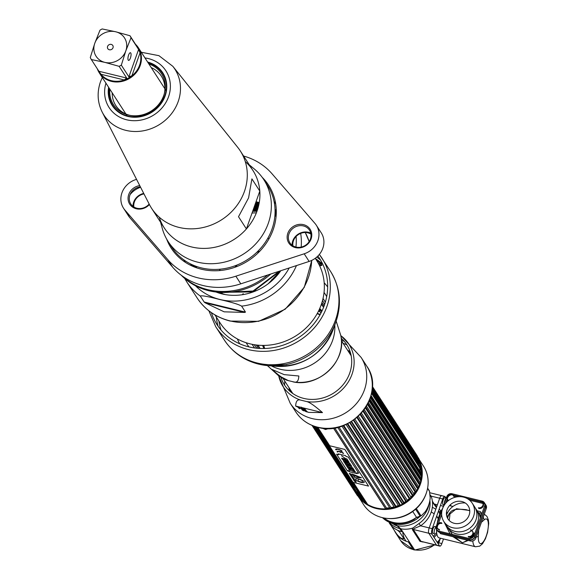 <?xml version="1.0" encoding="UTF-8"?>
<svg xmlns="http://www.w3.org/2000/svg" width="579" height="579" viewBox="0 0 579 579"><rect width="100%" height="100%" fill="white"/><g stroke="black" fill="none" stroke-linecap="round" stroke-linejoin="round"><path stroke-width="0.87" d="M363.105 501.761A35.594 32.127 -32.9 0 0 420.354 484.276A35.594 32.127 -32.9 0 0 420.745 463.584M420.072 461.774A35.594 32.127 -32.9 0 0 419.355 460.153M412.856 451.374A35.594 32.127 -32.9 0 0 412.306 450.882M409.628 448.783A35.594 32.127 -32.9 0 0 409.129 448.45L409.064 447.922M414.68 457.316A35.594 32.127 147.1 0 1 415.483 457.851M419.297 459.646L423.43 466.044A35.594 32.127 147.1 0 1 426.216 493.337A35.594 32.127 147.1 0 1 396.861 517.959A35.594 32.127 147.1 0 1 363.641 504.678L359.559 498.36M353.66 485.397A35.594 32.127 -32.9 0 0 354.095 487.265M354.818 489.602A35.594 32.127 -32.9 0 0 355.18 490.558M360.565 499.25A35.594 32.127 -32.9 0 0 362.056 500.792M361.137 499.872A35.594 32.127 147.1 0 1 360.949 499.402M359.82 495.819A35.594 32.127 147.1 0 1 359.479 494.263M386.584 518.35A34.682 31.302 -32.9 0 0 425.985 494.075A34.682 31.302 -32.9 0 0 426.47 492.577M417.531 461.014A34.682 31.302 -32.9 0 0 416.547 460.24M361.557 497.477A34.682 31.302 -32.9 0 0 361.904 498.62M369.749 506.162A31.584 28.509 147.1 0 1 368.917 505.178M380.294 508.666A25.961 23.435 -32.9 0 0 381.532 509.368M421.997 471.61A31.584 28.509 147.1 0 1 422.272 472.218M420.354 484.276A25.961 23.435 -32.9 0 0 420.231 482.893M420.224 484.645A25.143 22.697 -32.9 0 0 420.065 483.385A35.927 32.431 147.1 0 1 419.999 483.566A35.927 32.431 147.1 0 1 419.833 484.008L367.889 403.628M416.504 517.322A26.967 24.34 147.1 0 1 416.026 517.669A26.967 24.34 147.1 0 1 393.054 522.388A26.967 24.34 147.1 0 1 383.906 517.959M430.24 496.398A2.026 0.861 158.9 0 0 431.094 496.123A26.149 23.609 147.1 0 1 420.578 525.812L419.03 523.525L412.892 528.019L412.291 529.488L419.949 541.343L423.133 542.053M434.93 544.933L414.738 550.05L400.82 528.808L394.053 523.076A27.387 24.723 -32.9 0 0 414.311 519.334L416.019 517.662L419.341 516.946L421.382 515.556M417.481 487.402L417.973 488.162M418.081 488.336L418.385 488.799M436.414 507.53L432.484 502.203M439.157 512.401L438.498 510.96M434.069 537.413A26.033 23.5 -32.9 0 0 436.877 534.2M440.829 511.641A26.033 23.5 -32.9 0 0 440.59 510.996L439.171 512.473L439.743 514.159M445.96 498.02L445.092 496.673A4.227 1.382 103.7 0 0 444.737 496.391A4.227 1.382 103.7 0 0 442.747 498.968L432.238 528.656A4.227 1.382 103.7 0 0 431.869 534.004L428.829 533.266L436.486 545.114A4.227 1.382 103.7 0 0 436.841 545.396A4.227 1.382 -76.3 0 1 436.486 545.114L428.829 533.266A4.227 1.382 -76.3 0 1 429.191 527.91A4.227 1.382 103.7 0 0 428.829 533.266L413.29 529.474L414.151 528.555L420.578 525.812L429.191 527.91L439.707 498.229L431.094 496.123L430.168 494.879M431.869 534.004L439.526 545.859A4.227 1.382 103.7 0 0 439.881 546.142L420.955 541.322L413.29 529.474M440.46 538.217L438.831 542.82A4.227 1.382 -76.3 0 1 438.325 543.999A4.227 1.382 103.7 0 0 438.831 542.82L437.326 542.451M446.308 502.529L446.04 502.102L446.308 502.529M445.265 500.907L444.925 500.379L445.265 500.907M443.811 498.664L443.253 497.795L443.811 498.664M432.375 501.211L434.17 503.991L436.761 506.545M439.157 509.107L441.075 511.119M442.045 495.928A4.227 1.382 103.7 0 0 441.697 495.653A4.227 1.382 103.7 0 0 439.707 498.229A4.227 1.382 -76.3 0 1 441.697 495.653L429.879 492.765M427.606 488.155L429.155 490.551A2.026 1.831 147.1 0 1 429.495 491.339L430.204 497.774A29.08 26.25 147.1 0 1 425.276 511.691L421.867 515.245L420.89 515.628A2.026 1.831 147.1 0 1 420.093 516.142L416.576 517.431L412.74 511.503M431.232 512.01A19.44 17.551 147.1 0 1 434.156 513.899M436.602 516.338A19.44 17.551 147.1 0 1 438.223 518.791M416.475 535.966L416.837 534.953M419.978 526.079L420.245 525.319M382.987 517.771A27.387 24.723 -32.9 0 0 392.96 522.837L393.525 523.713A25.36 8.294 103.7 0 0 395.638 525.399A25.36 8.294 103.7 0 0 395.689 525.406A47.333 15.488 -76.3 0 1 395.783 525.428A47.333 15.488 -76.3 0 1 399.727 528.569L401.739 531.688A24.007 21.669 147.1 0 1 389.276 522.989L389.247 522.946M388.219 521.136A24.007 21.669 147.1 0 1 387.916 520.514M386.251 509.44A24.007 21.669 147.1 0 1 386.316 508.955M394.545 530.798A24.007 21.669 -32.9 0 0 395.87 533.194A24.007 21.669 -32.9 0 0 408.333 541.886L413.268 549.529A4.227 1.382 103.7 0 0 413.623 549.804A4.227 1.382 103.7 0 0 414.253 549.587M410.663 498.953A24.007 21.669 -32.9 0 0 409.975 499.178M409.136 499.489A24.007 21.669 -32.9 0 0 407.312 500.27M399.387 506.024A24.007 21.669 -32.9 0 0 398.895 506.553M392.685 522.294A24.007 21.669 -32.9 0 0 392.692 522.765M395.891 522.917L395.595 523.336M394.625 523.184L394.393 522.678M481.576 513.45L480.382 511.597L477.176 510.823M484.312 502.63L485.086 503.831A4.227 3.814 147.1 0 1 485.419 507.074L474.903 536.755A4.227 3.814 147.1 0 1 469.67 539.635L439.562 532.282A4.227 3.814 147.1 0 1 437.369 530.755L436.595 529.553A4.227 3.814 -32.9 0 0 438.788 531.088L468.896 538.434A4.227 3.814 -32.9 0 0 474.129 535.553L484.645 505.872A4.227 3.814 -32.9 0 0 484.312 502.63A4.227 3.814 -32.9 0 0 482.119 501.103L452.011 493.749A4.227 3.814 -32.9 0 0 446.778 496.63L436.262 526.311A4.227 3.814 -32.9 0 0 436.595 529.553M482.329 502.159L482.893 502.297A4.227 3.814 147.1 0 1 484.637 503.274M447.364 498.367L447.553 497.831A4.227 3.814 147.1 0 1 452.785 494.951L459.82 496.666M466.906 498.396L481.243 501.899M437.21 527.035L437.97 524.892M438.527 523.307L441.661 514.463M445.598 503.332L447.169 498.91M437.044 530.111A4.227 3.814 147.1 0 1 437.015 527.585M442.566 508.637A16.907 15.257 147.1 0 1 456.505 496.948A16.907 15.257 147.1 0 1 472.283 503.252A16.907 15.257 147.1 0 1 473.608 516.215A16.907 15.257 147.1 0 1 459.661 527.91A16.907 15.257 147.1 0 1 443.89 521.607A16.907 15.257 147.1 0 1 442.566 508.637M447.053 509.737A12.021 10.849 -32.9 0 0 454.233 523.307A12.021 10.849 -32.9 0 0 469.12 515.122A12.021 10.849 -32.9 0 0 461.941 501.552A12.021 10.849 -32.9 0 0 447.053 509.737M472.283 503.252L474.65 506.914A16.907 15.257 147.1 0 1 475.974 519.884A16.907 15.257 147.1 0 1 462.035 531.573A16.907 15.257 147.1 0 1 446.257 525.269L443.89 521.607M451.128 506.017L450.324 504.779M447.9 501.023L446.945 499.539M439.881 546.142A4.227 1.382 103.7 0 0 441.871 543.558L443.5 538.955M449.253 513.37L447.545 518.198M479.028 525.623L479.166 524.762L478.949 525.341M478.659 530.06L478.37 536.168A12.68 4.147 103.7 0 0 482.56 542.632A12.68 4.147 103.7 0 0 488.307 526.412A12.68 4.147 103.7 0 0 484.124 519.92L481.41 522.28M479.492 524.313L479.882 522.692M452.981 536.719L462.404 542.791L468.259 540.446M471.161 538.354L474.57 534.323M443.919 521.65L450.006 533.824M472.819 540.938A16.907 5.529 103.7 0 0 475.453 546.757L439.229 537.92A16.907 5.529 -76.3 0 1 436.544 529.474M437.087 523.988A16.907 5.529 -76.3 0 1 439.295 515.382A16.907 5.529 -76.3 0 1 442.588 508.471M449.941 512.618A16.907 5.529 -76.3 0 1 449.138 520.405M469.757 510.765L466.088 509.665C451.374 508.246 451.186 510.721 447.473 516.533L447.473 516.533A4.227 1.18 -160.5 0 0 447.364 516.07L447.053 517.098M448.037 511.829L446.402 513.363M480.729 516.917L480.512 515.187L478.659 513.11M469.735 510.497L456.469 508.724L447.364 516.07M448.291 527.737L449.058 529.365M447.162 526.514A16.907 15.257 -32.9 0 0 447.922 527.845L452.38 534.403M454.928 537.196L462.404 542.791L467.6 540.287M465.277 502.985A16.907 15.257 -32.9 0 0 446.525 515.107M447.922 527.845A16.907 15.257 -32.9 0 0 456.701 533.976A16.907 15.257 -32.9 0 0 471.509 530.719M476.683 512.162L477.834 512.661M471.805 530.487A16.907 15.257 -32.9 0 0 476.322 509.498L479.296 514.101L480.367 517.952M479.332 524.248L479.166 524.74M476.322 509.498A16.907 15.257 -32.9 0 0 475.417 508.253M475.294 532.267L469.801 538.55M485.202 504.012L485.976 505.206A4.227 3.814 147.1 0 1 486.309 508.449L475.8 538.137A4.227 3.814 147.1 0 1 470.561 541.01L440.46 533.664L439.685 532.47L469.793 539.816A4.227 3.814 -32.9 0 0 475.026 536.936L485.535 507.255A4.227 3.814 -32.9 0 0 485.202 504.012A4.227 3.814 -32.9 0 0 485.144 503.925M484.674 503.375A4.227 3.814 -32.9 0 0 483.009 502.478L482.481 502.355M483.226 503.542L483.783 503.679A4.227 3.814 147.1 0 1 484.847 504.114M482.068 502.254L467.419 498.678M459.205 496.673L452.901 495.132L453.675 496.333L456.332 496.977M469.627 500.227L483.002 503.491M481.142 501.87A3.633 3.279 147.1 0 1 482.705 507.059A3.633 3.279 147.1 0 1 478.811 508.449L478.377 507.776A3.633 3.279 -32.9 0 0 482.596 502.514A3.633 3.279 -32.9 0 0 480.708 501.197L481.142 501.87M470.988 530.545A3.633 3.279 147.1 0 1 472.551 535.734A3.633 3.279 147.1 0 1 468.657 537.124L468.223 536.451A3.633 3.279 -32.9 0 0 472.442 531.189A3.633 3.279 -32.9 0 0 470.553 529.872L470.988 530.545M441.473 522.772A3.633 3.279 -32.9 0 0 437.254 528.034A3.633 3.279 -32.9 0 0 439.143 529.351L439.577 530.024A3.633 3.279 147.1 0 1 438.014 524.835A3.633 3.279 147.1 0 1 441.907 523.445L441.473 522.772M448.363 500.64A3.633 3.279 147.1 0 1 452.061 494.77L451.627 494.097A3.633 3.279 -32.9 0 0 448.624 500.437M436.096 526.926L436.103 526.933A3.633 1.187 103.7 0 0 434.46 530.096A3.633 1.187 103.7 0 0 434.445 533.679L432.737 533.259A3.633 1.187 -76.3 0 1 432.889 529.163A3.633 1.187 -76.3 0 1 434.764 526.441L436.132 526.774M446.192 498.295A3.633 1.187 103.7 0 0 444.325 503.556M443.876 504.823L442.892 504.584A3.633 1.187 -76.3 0 1 443.044 500.488A3.633 1.187 -76.3 0 1 444.918 497.766L446.257 498.092M298.113 407.153A37.961 34.27 147.1 0 1 297.852 406.588M316.59 426.969L366.449 504.121A35.927 32.431 147.1 0 1 365.429 503.462L315.852 426.752M366.449 504.121L367.665 504.483L353.407 482.416M314.296 426.245L363.076 501.74L364.321 502.196A35.247 31.816 -32.9 0 0 364.886 502.637M363.076 501.74A35.927 32.431 147.1 0 1 362.157 500.958L313.753 426.057M362.519 500.799L362.722 500.849A35.247 31.816 -32.9 0 1 362.164 500.321M312.732 425.666L360.087 498.946L361.339 499.496M360.087 498.946A35.927 32.431 147.1 0 1 359.291 498.049L359.74 497.889L359.291 498.049L359.74 497.889L313.174 425.84M358.944 496.666A35.247 31.816 -32.9 0 0 359.957 497.947L359.74 497.889M312.03 425.377L357.518 495.776L358.553 496.369M357.518 495.776A35.927 32.431 147.1 0 1 356.903 494.857A35.927 32.431 147.1 0 1 356.852 494.784L311.994 425.362L356.903 494.857M357.388 494.632L356.852 494.784M313.246 425.869L356.657 493.04A35.247 31.816 -32.9 0 0 356.961 493.598M312.24 425.471L355.419 492.288L356.432 492.968M355.419 492.288A35.927 32.431 147.1 0 1 354.985 491.397M355.586 490.782A35.247 31.816 -32.9 0 0 355.752 491.173L354.898 491.209M353.82 488.531L354.797 489.291M353.964 485.73A35.247 31.816 -32.9 0 0 354.384 487.395L353.451 487.388M315.266 426.571L352.741 484.565L353.914 485.513M352.741 484.565L315.215 426.557M366.493 406.169L418.675 486.859A35.247 31.816 -32.9 0 0 419.478 484.963L419.522 484.862A33.995 30.687 147.1 0 1 419.471 485.036A33.995 30.687 147.1 0 1 382.589 508.869L381.575 508.789A35.247 31.816 147.1 0 1 367.665 504.483M366.818 503.173A33.995 30.687 147.1 0 1 364.792 501.552M363.236 500.075A33.995 30.687 147.1 0 1 357.221 490.768M419.522 484.862L419.833 484.008M418.631 486.845A35.927 32.431 147.1 0 1 418.06 487.996L365.848 407.211M364.155 409.7L416.641 490.666A35.247 31.816 -32.9 0 0 417.683 488.857L418.06 487.996M416.504 490.695A35.927 32.431 147.1 0 1 415.794 491.781L415.425 492.476L362.946 411.271M361.419 413.08L414.151 494.234A35.247 31.816 -32.9 0 0 415.404 492.548L415.425 492.476M413.913 494.307A35.927 32.431 147.1 0 1 413.073 495.313L412.697 495.921L360.087 414.506M358.307 416.243L411.242 497.52A35.247 31.816 -32.9 0 0 412.689 495.979L412.697 495.921M410.902 497.622A35.927 32.431 147.1 0 1 409.946 498.526L409.57 499.047L356.874 417.51M354.869 419.116L407.515 500.582L407.956 500.473A35.247 31.816 -32.9 0 0 409.577 499.098L409.57 499.047M407.515 500.582A35.927 32.431 147.1 0 1 406.458 501.378L406.096 501.812L353.364 420.216M351.142 421.664L403.802 503.144L404.345 503.028A35.247 31.816 -32.9 0 0 406.118 501.848L406.096 501.812M347.197 423.835L399.828 505.272L400.473 505.17A35.247 31.816 -32.9 0 0 402.362 504.193L402.658 503.817A35.927 32.431 147.1 0 0 403.802 503.144L404.323 502.992L351.583 421.389L404.323 502.992M399.828 505.272A35.927 32.431 147.1 0 1 398.62 505.807L346.01 424.4M343.094 425.601L395.652 506.922L396.391 506.842A35.247 31.816 -32.9 0 0 398.374 506.097L398.62 505.807M395.652 506.922A35.927 32.431 147.1 0 1 394.393 507.32L341.871 426.043M338.903 426.947L391.339 508.08L392.171 508.036A35.247 31.816 -32.9 0 0 394.219 507.522L394.393 507.32M391.339 508.08A35.927 32.431 147.1 0 1 390.058 508.326L337.666 427.259M334.698 427.859L386.96 508.724L387.879 508.717A35.247 31.816 -32.9 0 0 389.949 508.456L390.058 508.326M386.96 508.724A35.927 32.431 147.1 0 1 385.672 508.811L333.475 428.04M381.575 508.789A35.247 31.816 147.1 0 0 385.65 508.876L385.672 508.811M301.21 407.051L301.268 408.224A35.927 32.431 -32.9 0 0 301.789 409.302L302.361 410.185M306.219 411.712L303.852 408.05M420.05 483.407A35.927 32.431 -32.9 0 0 420.26 482.806L420.26 482.763A35.247 31.816 -32.9 0 0 420.774 480.932L421.092 479.882A35.927 32.431 -32.9 0 0 421.367 478.659L421.288 478.659M368.41 402.579L420.26 482.806M402.658 503.817L350.006 422.344M408.571 447.154A35.927 32.431 -32.9 0 0 407.797 446.662M409.961 449.304A35.247 31.816 -32.9 0 0 409.129 448.711L409.129 448.45M411.589 449.413A35.927 32.431 -32.9 0 0 411.068 448.986L410.699 449.601M413.515 452.402A35.247 31.816 -32.9 0 0 412.291 451.222L412.277 450.484M417.437 457.135L417.293 455.941A35.927 32.431 -32.9 0 0 417.249 455.861A35.927 32.431 -32.9 0 0 416.627 454.949L416.272 455.398M419.305 460.681L419.254 459.509A35.927 32.431 -32.9 0 0 418.733 458.438L418.393 458.8M420.745 465.075A35.247 31.816 -32.9 0 0 420.629 464.669L420.701 463.338A35.927 32.431 -32.9 0 0 420.332 462.194L419.985 462.686A35.247 31.816 -32.9 0 0 419.739 462.028M420.332 462.194L420.028 462.476L420.332 462.194L372.268 387.829L420.296 462.114M421.599 469.634A35.247 31.816 -32.9 0 0 421.476 468.621L421.621 467.347A35.927 32.431 -32.9 0 0 421.411 466.153L421.099 466.551A35.247 31.816 -32.9 0 0 421.099 466.544M372.094 389.848L421.15 466.363M371.689 392.504L421.946 470.264A35.927 32.431 -32.9 0 1 421.997 471.487L371.515 393.38M421.765 474.035A35.247 31.816 -32.9 0 0 421.78 472.696L421.997 471.487M370.98 395.616L421.932 474.454A35.927 32.431 -32.9 0 1 421.823 475.692L370.705 396.593M421.288 478.544A35.247 31.816 -32.9 0 0 421.548 476.821L421.823 475.692M411.973 453.125A33.995 30.687 147.1 0 1 413.138 454.218M415.266 456.599A33.995 30.687 147.1 0 1 418.233 461.188M419.529 464.112A33.995 30.687 147.1 0 1 420.752 468.324M421.056 470.032A33.995 30.687 147.1 0 1 421.353 473.405M421.36 474.975A33.995 30.687 147.1 0 1 421.295 476.43M420.911 479.6A33.995 30.687 147.1 0 1 420.68 480.787M372.196 388.827L411.068 448.986M417.293 455.941L372.333 386.367L417.249 455.861M372.333 386.403L416.627 454.949M372.326 386.634L418.733 458.438M420.701 463.338L372.239 388.343M421.621 467.347L372 390.564M421.092 479.882L369.503 400.053M369.901 399.025L421.367 478.659M333.417 428.055L385.607 508.811M329.719 445.758L317.77 427.28M322.098 428.091L325.528 429.509L329.082 428.424M303.418 410.663L302.158 408.709A35.247 31.816 -32.9 0 0 303.114 410.381L303.251 410.591M302.006 407.602L304.185 410.974M355.52 491.079L313.413 425.934M303.591 410.735L301.485 407.478M303.657 408.007L306.009 411.647M315.75 426.723L353.675 485.405M372.225 388.502L420.028 462.476M370.379 397.643L421.548 476.821M369.12 401.001L420.774 480.932M418.646 486.816L366.507 406.14M367.455 404.468L419.478 484.963M416.583 490.572L364.242 409.577M365.385 407.934L417.683 488.857M400.473 505.17L347.74 423.567M349.615 422.569L402.311 504.114M343.702 425.377L396.34 506.82M361.549 496.536A32.981 29.775 -32.9 0 0 365.038 500.422M386.497 508.007A32.981 29.775 -32.9 0 0 389.681 507.747M390.991 507.544A32.981 29.775 -32.9 0 0 394.111 506.871M396.007 506.314A32.981 29.775 -32.9 0 0 398.388 505.445M399.604 504.924A32.981 29.775 -32.9 0 0 400.154 504.671M402.05 503.716A32.981 29.775 -32.9 0 0 402.448 503.491M404.041 502.558A32.981 29.775 -32.9 0 0 405.814 501.371M407.298 500.256A32.981 29.775 -32.9 0 0 409.266 498.577M410.656 497.245A32.981 29.775 -32.9 0 0 412.357 495.392M413.609 493.836A32.981 29.775 -32.9 0 0 415.02 491.846M417.162 488.061A32.981 29.775 -32.9 0 0 417.56 487.221M307.391 412.074A32.981 29.775 147.1 0 1 304.503 408.361A32.981 29.775 147.1 0 1 304.395 408.188M418.827 483.957A32.981 29.775 -32.9 0 0 419.145 482.944M419.92 479.615A32.981 29.775 -32.9 0 0 420.115 478.37M420.376 475.004A32.981 29.775 -32.9 0 0 420.368 473.441M420.253 471.704A32.981 29.775 -32.9 0 0 419.609 467.789M418.979 465.574A32.981 29.775 -32.9 0 0 416.011 459.371L371.921 391.143M353.009 482.321L329.313 445.664L344.838 449.449L368.526 486.107L353.009 482.321M349.803 471.856L357.214 473.658L356.642 472.782L358.748 473.296L348.24 457.034L346.133 456.52L345.576 455.651L338.165 453.849L338.729 454.718L336.565 454.189L347.074 470.445L349.238 470.973L349.803 471.856L357.185 473.622M342.175 451.265A3.496 0.977 -160.5 0 0 338.15 449.217A3.496 0.977 -160.5 0 0 335.755 449.702L336.413 449.861A2.786 0.774 19.5 0 1 338.317 449.478A2.786 0.774 19.5 0 1 341.523 451.106L342.175 451.265M340.061 451.75A2.786 0.774 19.5 0 1 342.934 453.292L343.586 453.451A3.496 0.977 -160.5 0 0 339.562 451.403A3.496 0.977 -160.5 0 0 337.173 451.888L337.825 452.047A2.786 0.774 19.5 0 1 339.41 451.591L340.539 452.489L340.061 451.75M352.112 473.998L361.484 477.769L354.927 477.675L352.119 473.962L354.941 477.646L361.484 477.755M349.275 473.311L350.983 473.998L349.275 473.311M350.57 474.389L351.41 474.606L351.163 474.23L349.629 473.854L350.729 474.396M349.919 474.295L350.295 474.881L351.677 475.019L349.919 474.295M350.469 475.149L352.046 475.627M352.473 476.249L350.881 475.793L352.473 476.249M351.077 476.09L352.379 476.408M353.226 477.661L351.873 477.328L353.595 477.986L353.132 477.465M353.306 479.55L355.028 480.201L353.306 479.55M353.545 479.911L355.137 480.367L353.545 479.911M354.109 480.78L355.947 481.634L354.109 480.78M351.916 476.806L352.85 477.328L351.916 476.806M352.112 477.689L353.812 478.377L352.112 477.689M354.261 479.014L352.568 478.348L354.261 479.014M353.154 479.057L354.413 479.448M354.225 479.484L353.537 479.354M355.209 480.925L353.82 480.252L355.441 480.838M356.23 482.083L354.97 481.533M354.992 481.569L356.042 481.989M355.875 482.01L354.941 481.482L356.23 482.068M349.202 471.393L347.342 470.843L349.202 471.393M360.999 482.379A4.574 1.274 -160.5 0 0 364.242 482.249A4.574 1.274 -160.5 0 0 358.864 479.072A4.574 1.274 -160.5 0 0 355.622 479.195A4.574 1.274 -160.5 0 0 360.999 482.379M336.602 454.197L347.082 470.416L349.246 470.944L349.817 471.82M338.201 453.856L338.729 454.718M356.642 472.782L358.719 473.253M341.516 455.731L345.135 458.307L341.516 455.731M341.596 458.177L342.08 458.923L348.29 461L346.937 458.915L345.424 458.546L345.858 459.219L341.596 458.177M348.601 461.485L342.298 459.263L343.586 460.262L343.839 461.651L349.094 462.245L348.601 461.485M343.969 461.854L344.433 462.563L347.559 463.301L344.939 463.345L345.388 464.047L351.163 465.458L350.708 464.742L347.566 464.003L350.201 463.96L349.745 463.258L343.969 461.854M351.352 465.74L345.569 464.329L346.712 466.095L348.066 466.428L347.4 465.4L351.829 466.486L351.352 465.74M346.864 466.327L348.088 468.223L349.441 468.556L348.696 467.405L349.6 467.622L350.208 468.563L351.554 468.889L350.946 467.955L351.771 468.15L352.488 469.265L353.841 469.591L352.64 467.738L346.864 466.327M353.935 469.735L348.703 469.171L349.188 469.916L355.506 472.174L354.978 471.357L352.77 470.488L354.471 470.575L353.935 469.735M349.311 473.318L350.121 473.665M349.528 473.658L350.983 473.977M350.57 474.15L351.381 474.563M349.665 473.861L350.034 474.237M349.868 473.977L350.577 474.36M349.955 474.31L350.592 474.823M350.266 474.794L351.656 474.983M350.917 475.808L352.452 476.213M351.301 476.394L352.85 476.828M351.569 476.488L352.618 476.474M351.909 477.335L353.566 477.943M353.342 479.557L354.999 480.165M353.581 479.919L355.108 480.324M354.145 480.787L355.455 481.171M354.377 481.156L355.926 481.59M354.652 481.25L355.694 481.243M352.148 477.697L352.929 478.015M352.365 478.037L353.783 478.406M352.756 478.464L354.022 478.645M352.575 478.341L354.283 479.05M353.516 479.282L354.239 479.455M353.805 480.281L355.216 480.896M355.94 482.061L355.007 481.54L355.911 482.017M354.949 481.453L355.89 481.981M347.349 470.828L349.231 471.487M355.629 479.18A4.574 1.274 -160.5 0 0 361.014 482.343A4.574 1.274 -160.5 0 0 364.249 482.235M354.833 476.039L353.624 475.677L354.833 476.039M353.624 475.779L354.833 476.141L353.624 475.779M355.499 476.054L359.711 477.364L355.484 476.09M351.446 474.889L350.613 474.585L351.453 474.867M350.657 474.599L351.323 474.838M351.779 475.345L350.599 475.026L351.786 475.316M354.703 480.404L354.203 480.266L354.703 480.404M354.153 480.512L355.267 480.736L354.153 480.512M348.717 471.111L347.711 470.85L348.724 471.096M348.182 471.031L347.747 470.908L348.189 471.016M348.819 471.263L348.276 471.147L348.819 471.263M349.021 471.226L347.682 470.749M347.53 470.749L349.137 471.32M358.191 481.2L361.448 482.133L358.184 481.236L358.285 479.007M361.535 480.034L358.271 479.007L361.853 480.353A5.884 1.643 19.5 0 1 361.976 480.577L362.302 480.686A4.314 1.209 19.5 0 1 362.418 481.178A4.314 1.209 19.5 0 1 362.186 481.417A4.314 1.209 -160.5 0 0 362.425 481.142A4.314 1.209 -160.5 0 0 362.316 480.657L361.984 480.548A5.884 1.643 -160.5 0 0 361.861 480.317L361.52 480.063M362.251 482.169A4.314 1.209 -160.5 0 0 362.396 481.989A4.314 1.209 -160.5 0 0 362.208 481.402A4.314 1.209 19.5 0 1 362.382 482.017A4.314 1.209 19.5 0 1 362.237 482.198L361.911 482.09A5.884 1.643 19.5 0 1 361.774 482.235L361.781 482.206A5.884 1.643 -160.5 0 0 361.926 482.061L362.237 482.198M358.184 481.236L358.271 479.007M345.185 461.166L344.881 460.696L347.103 461.434L345.185 461.166M348.24 460.92L346.792 460.573L346.358 459.9L342.102 458.858L341.668 458.192M345.808 459.14L345.497 458.561M349.043 462.172L343.861 461.586L343.427 460.913M344.02 460.935L342.377 459.292M346.77 461.325L344.961 460.725M347.306 463.251L344.454 462.505L344.042 461.868M350.157 463.902L347.841 463.996M351.113 465.378L345.41 463.982L344.997 463.345M351.779 466.406L347.472 465.422M348.015 466.348L346.734 466.037L345.641 464.344M349.39 468.476L348.109 468.165L346.937 466.341M353.791 469.511L351.019 467.97M351.504 468.809L348.768 467.419M354.428 470.51L352.973 470.495M355.448 472.08L349.209 469.859L348.775 469.193M416.446 492.107L416.2 491.73M397.44 530.147L399.546 531.935L403.968 538.774L401.508 538.434A23.811 21.495 147.1 0 1 395.754 532.658L390.912 525.175M392.62 522.75A23.811 21.495 147.1 0 1 392.598 522.272M398.251 506.82A23.811 21.495 147.1 0 1 398.685 506.314M399.763 505.17A23.811 21.495 147.1 0 1 400.198 504.743M408.224 499.503A23.811 21.495 147.1 0 1 409.534 498.997M410.525 498.664A23.811 21.495 147.1 0 1 411.162 498.476M386.504 508.948A23.811 21.495 -32.9 0 0 386.439 509.433M388.191 520.644A23.811 21.495 -32.9 0 0 388.509 521.295M319.999 314.846L317.154 313.666M318.928 310.257L320.925 313.138M321.678 311.647A34.754 31.375 -32.9 0 0 319.239 309.591M263.807 345.417A34.754 31.375 -32.9 0 0 264.683 348.486M319.427 309.172A34.754 31.375 147.1 0 1 321.815 311.364M322.004 310.966A34.754 31.375 -32.9 0 0 319.724 308.506M264.364 348.493A34.754 31.375 147.1 0 1 263.344 345.417M262.613 345.417A34.754 31.375 -32.9 0 0 263.923 348.507M295.659 406.053L308.564 412.386L322.489 412.603L295.659 406.053C295.869 401.167 297.497 399.177 300.552 400.075L306.588 401.544C309.403 402.079 314.701 405.763 322.489 412.603M341.444 340.495L344.092 341.14M280.945 377.269A37.085 33.473 -32.9 0 0 303.772 398.41A37.085 33.473 -32.9 0 0 346.162 380.483A37.085 33.473 -32.9 0 0 341.241 338.31M350.903 354.442L349.919 353.834M291.36 391.288L291.526 392.584M350.78 353.921L349.427 353.074M290.861 390.521L291.107 392.251M297.389 406.472L299.039 408.398M350.642 353.4L348.934 352.307M290.368 389.761L290.687 391.911M297.555 406.516L299.669 408.767M289.312 390.702L289.015 387.669M347.574 350.201L350.121 351.663M289.753 391.107L289.514 388.429M348.066 350.968L350.302 352.235M321.779 304.865L321.222 304.728M318.421 311.292L319.76 311.336M321.092 311.118L321.454 311.003M287.901 380.504C285.085 379.969 279.787 376.285 272 369.445L284.166 374.627L298.829 375.995C298.619 380.881 296.991 382.871 293.937 381.974L287.901 380.504A39.155 35.348 147.1 0 1 278.238 375.431L267.382 365.602M317.292 313.427A37.085 33.473 147.1 0 1 320.223 314.44M254.181 344.686A40.696 36.738 -32.9 0 0 256.975 348.232M324.609 304.525A40.696 36.738 -32.9 0 0 322.525 300.515M260.166 348.457L257.583 345.135M321.721 304.091L323.545 307.427M321.519 303.852L321.96 304.474M258.039 345.793L257.669 345.142M256.403 345.004L258.386 348.355M324.139 305.871L321.917 302.622M256.309 344.99L258.429 348.355M324.117 305.929L321.946 302.542M256.236 344.983L258.509 348.363M324.081 306.023L321.96 302.499M256.2 344.983L258.632 348.37M219.434 270.588A57.48 51.886 147.1 0 1 220.223 269.192M267.643 238.541A57.48 51.886 147.1 0 1 269.242 238.403M315.237 258.306L316.735 260.63A57.48 51.886 147.1 0 1 321.229 304.706A57.48 51.886 147.1 0 1 273.824 344.462A57.48 51.886 147.1 0 1 220.186 323.024L214.961 314.925M207.883 302.94A57.48 51.886 -32.9 0 0 208.476 303.599M237.781 310.235L234.625 309.975M221.207 306.704L218.384 305.502M218.739 305.589L221.779 306.841M233.858 309.794L237.238 310.105M258.299 204.821L255.057 204.51M255.021 204.611L258.784 204.98L255.187 204.141M216.575 305.061L218.609 306.067M238.432 310.909L240.806 310.974M241.248 311.082L238.953 311.032M218.29 305.994L216.336 305.003M258.654 205.567L254.803 205.227M258.531 206.073L254.76 205.342L258.632 205.661M214.997 304.677L216.611 305.582M241.848 311.741L243.788 311.705M216.372 305.524L214.809 304.634M244.172 311.799L242.268 311.842M254.507 206.059L258.466 206.348M258.487 206.254L254.543 205.958M213.76 304.373L215.113 305.213M214.939 305.169L213.608 304.337M258.306 206.949L254.615 206.703M254.246 206.797L254.688 206.812M255.643 206.848L258.285 207.043M192.742 264.987L192.742 265.638M212.746 304.127L213.926 304.923M213.781 304.894L212.623 304.098M192.807 265.841L192.807 265.204M275.792 212.254L275.191 211.979M258.118 207.644L255.115 207.47M253.978 207.55L255.173 207.572M256.135 207.615L258.089 207.745M275.365 212.131L275.951 212.399M193.241 265.182L193.234 265.631M193.234 265.754L193.234 266.405M211.907 303.924L212.956 304.692M212.833 304.655L211.798 303.895M193.299 266.601L193.299 265.971M193.299 265.855L193.314 265.211M276.292 213.021L275.684 212.746M275.575 212.696L275.068 212.479M257.916 208.353L255.607 208.23M254.579 208.208L253.747 208.201M253.711 208.31L255.665 208.339M256.635 208.375L257.887 208.454M275.018 212.529L275.749 212.848M275.857 212.898L276.284 213.094M212.037 304.467L211.103 303.729M193.799 266.615L193.806 265.833M193.741 265.587L193.726 266.398M211.19 303.751L212.138 304.489M253.436 209.084L257.669 209.171M275.51 213.296L276.241 213.615M276.067 213.463L275.315 213.137M257.698 209.07L253.479 208.976M194.262 265.609L194.24 266.202M194.24 266.347L194.226 266.926M210.582 303.599L211.451 304.322M211.364 304.301L210.51 303.577M194.291 266.955L194.298 266.593M194.305 266.456L194.334 265.638M276.248 214.085L275.807 213.897M275.669 213.839L275.032 213.579M257.467 209.793L253.197 209.75M253.161 209.859L257.438 209.895M275.032 213.658L275.872 214.006M194.783 265.812L194.732 266.97M210.068 303.476L210.865 304.178M210.785 304.163L210.003 303.454M194.797 267.216L194.855 265.841M275.025 213.716A50.612 45.69 147.1 0 1 276.219 214.628L275.011 214.136M257.221 210.532L252.922 210.546M252.878 210.655L257.185 210.633M275.003 214.216L276.219 214.708M195.304 266.014L195.239 267.317M209.62 303.367L210.358 304.055M210.293 304.04L209.562 303.353M195.311 267.346L195.376 266.043M276.183 215.178L275.713 214.99M275.539 214.918L274.974 214.7M256.96 211.27L252.639 211.342M252.031 213.058A56.952 51.408 147.1 0 1 256.359 212.855M274.887 215.858A56.952 51.408 147.1 0 1 276.096 216.3M209.41 303.823A56.952 51.408 147.1 0 1 208.787 303.164M196.491 267.397A56.952 51.408 147.1 0 1 196.563 266.478M195.84 266.217L195.767 267.31M209.243 303.273L209.931 303.953M259.551 347.755L258.191 345.193M321.425 304.141L323.335 307M259.37 347.53L257.981 345.171M321.396 304.228L322.944 306.356M259.421 347.588L258.089 345.185M321.352 304.344L323.183 306.747M319.717 265.971L321.967 265.305L319.029 264.589M286.714 364.582L268.352 365.689A62.206 56.156 -32.9 0 0 335.842 322.083C341.965 304.091 340.206 287.22 330.587 271.464A63.227 57.075 -32.9 0 1 324.928 338.881A63.227 57.075 -32.9 0 1 257.221 363.011A63.227 57.075 147.1 0 1 224.384 340.105C232.584 352.401 243.998 360.413 258.632 364.133L268.367 365.689A62.206 56.156 -32.9 0 1 258.9 364.177M286.8 364.604L273.729 366.109L271.363 365.856M316.17 259.754L321.302 264.104L321.967 265.305M318.392 263.394L321.302 264.104M324.045 292.431A46.4 41.883 147.1 0 1 326.679 296.672M248.97 346.893A46.4 41.883 147.1 0 1 246.184 342.746M254.311 291.367A46.4 41.883 147.1 0 1 255.708 289.97M271.869 279.498A46.4 41.883 147.1 0 1 273.715 278.788M211.386 312.646A61.027 55.092 -32.9 0 0 248.767 346.85A61.027 55.092 -32.9 0 0 315.121 322.271A61.027 55.092 -32.9 0 0 317.893 256.034M246.408 228.937A52.827 47.688 147.1 0 1 164.197 227.822L151.56 208.266A52.827 47.688 147.1 0 1 149.382 204.481L102.143 112.008A42.26 38.149 147.1 0 0 141.45 131.1A42.26 38.149 147.1 0 0 178.187 101.564A42.26 38.149 -32.9 0 0 172.839 66.324L237.745 147.377A52.827 47.688 -32.9 0 1 240.299 150.924L252.936 170.472A52.827 47.688 147.1 0 1 259.805 191.099L246.408 228.937L238.512 216.712L248.586 197.866L251.908 178.882L259.805 191.099M240.299 150.924A52.827 47.688 -32.9 0 1 244.432 191.432A52.827 47.688 147.1 0 1 200.862 227.974A52.827 47.688 147.1 0 1 151.56 208.266M108.606 87.27A30.108 27.177 -32.9 0 0 130.297 116.915A30.108 27.177 -32.9 0 0 165.138 95.926A30.108 27.177 -32.9 0 0 147.631 62.047M109.12 88.066A29.601 26.721 -32.9 0 0 130.832 116.668A29.601 26.721 -32.9 0 0 164.791 95.991A29.601 26.721 -32.9 0 0 148.144 62.843M148.861 63.958A28.566 25.787 147.1 0 1 164.581 92.676A28.566 25.787 147.1 0 1 129.566 115.301A28.566 25.787 147.1 0 1 128.343 115.033A28.566 25.787 147.1 0 1 109.844 89.18M112.188 92.814A27.104 24.47 -32.9 0 0 129.855 115.33A27.104 24.47 -32.9 0 0 130.304 115.438M129.566 115.301L131.02 115.59A27.104 24.47 -32.9 0 0 164.241 94.116L164.581 92.676M164.4 93.4A27.104 24.47 -32.9 0 0 151.213 67.598M135.472 44.236A23.232 20.974 147.1 0 1 138.374 47.731A23.232 20.974 147.1 0 1 140.19 65.543A23.232 20.974 147.1 0 1 121.033 81.617A23.232 20.974 147.1 0 1 99.349 72.947A23.232 20.974 147.1 0 1 97.359 68.872M98.611 70.804A22.784 20.569 -32.9 0 0 119.802 81.082A22.784 20.569 -32.9 0 0 139.597 65.166A22.784 20.569 -32.9 0 0 136.724 46.175M101.035 74.286L124.246 79.953L126.707 78.049L98.908 71.268L101.035 74.286A22.697 20.489 147.1 0 1 99.624 72.375A22.697 20.489 147.1 0 1 98.966 71.275M137.368 47.174L129.978 35.739L115.713 31.78L102.179 28.95A22.697 20.489 147.1 0 0 99.993 30.151L94.775 43.295A16.907 15.257 -32.9 0 0 104.879 62.38L119.144 66.339A22.697 20.489 147.1 0 0 121.322 65.138L128.893 76.848L131.932 75.726A22.697 20.489 147.1 0 1 124.246 79.953M137.476 47.34A22.697 20.489 147.1 0 1 137.744 47.739A22.697 20.489 147.1 0 1 140.038 52.841L138.598 49.439L131.028 37.729A22.697 20.489 147.1 0 0 129.978 35.739M119.144 66.339L126.707 78.049M91.337 59.55L104.879 62.38A16.907 15.257 -32.9 0 0 125.817 50.872A16.907 15.257 -32.9 0 0 115.713 31.78A16.907 15.257 -32.9 0 0 94.775 43.295L90.288 57.56A22.697 20.489 147.1 0 0 91.337 59.55L98.908 71.268M121.322 65.138L125.817 50.872L131.028 37.729M113.014 47.746A2.96 2.671 -32.9 0 0 107.578 46.421A2.96 2.671 -32.9 0 0 113.014 47.746M128.567 55.135A3.959 1.296 103.7 0 0 128.227 60.144A3.959 1.296 103.7 0 0 130.42 57.994A3.959 1.296 103.7 0 0 130.76 52.986A3.959 1.296 103.7 0 0 128.567 55.135M243.614 156.041A67.62 61.041 147.1 0 1 272.101 173.859L314.954 223.4A20.084 18.13 147.1 0 1 316.322 225.231A20.084 18.13 147.1 0 1 304.192 253.797L235.863 276.197A67.62 61.041 147.1 0 1 167.744 259.573L124.89 210.032A20.084 18.13 147.1 0 1 123.522 208.201A20.084 18.13 147.1 0 1 135.652 179.635L136.543 179.345M166.629 239.047A57.987 52.342 -32.9 0 0 219.832 270.552A57.987 52.342 -32.9 0 0 273.15 229.711A57.987 52.342 -32.9 0 0 262.178 177.304M287.821 233.286A12.68 11.442 -32.9 0 0 295.391 247.602A12.68 11.442 -32.9 0 0 311.097 238.968A12.68 11.442 -32.9 0 0 303.519 224.652A12.68 11.442 -32.9 0 0 287.821 233.286M139.742 185.606A12.68 11.442 -32.9 0 0 128.748 194.464A12.68 11.442 -32.9 0 0 134.017 207.948A12.68 11.442 -32.9 0 0 149.404 204.525M316.322 225.231L321.258 232.867A20.084 18.13 147.1 0 1 309.128 261.433L304.192 253.797M130.058 194.674A20.084 18.13 147.1 0 1 140.588 187.278L140.328 186.872M309.128 261.433L240.799 283.833A67.62 61.041 147.1 0 1 172.68 267.209L129.826 217.668A20.084 18.13 147.1 0 1 128.458 215.844L123.522 208.201M310.757 233.113A12.68 11.442 -32.9 0 0 292.757 240.922A12.68 11.442 -32.9 0 0 292.069 245.192M143.73 193.415A12.68 11.442 -32.9 0 0 133.684 202.1A12.68 11.442 -32.9 0 0 133.004 206.37M292.909 245.778A11.667 10.531 147.1 0 1 293.444 240.784A11.667 10.531 147.1 0 1 310.945 234.119M133.836 206.949A11.667 10.531 147.1 0 1 134.379 201.962A11.667 10.531 147.1 0 1 143.976 193.9M310.402 239.105A11.667 10.531 -32.9 0 0 303.432 225.94A11.667 10.531 -32.9 0 0 288.986 233.88A11.667 10.531 -32.9 0 0 295.956 247.052A11.667 10.531 -32.9 0 0 310.402 239.105M140.379 186.865A11.667 10.531 -32.9 0 0 129.92 195.058A11.667 10.531 -32.9 0 0 134.914 207.535A11.667 10.531 -32.9 0 0 149.158 204.047M249.325 164.877L254.347 169.032A56.974 51.43 -32.9 0 1 263.821 179.685A56.974 51.43 -32.9 0 1 268.272 223.371A56.974 51.43 147.1 0 1 221.287 262.779A56.974 51.43 147.1 0 1 168.127 241.53A56.974 51.43 147.1 0 1 162.308 228.51L160.586 222.227M263.821 179.685L267.534 185.425A56.974 51.43 147.1 0 1 271.985 229.118A56.974 51.43 147.1 0 1 224.999 268.518A56.974 51.43 147.1 0 1 171.84 247.269L168.127 241.53M159.225 217.176A52.827 47.688 -32.9 0 0 207.173 248.297A52.827 47.688 -32.9 0 0 257.062 210.98A52.827 47.688 -32.9 0 0 245.279 161.563M196.556 267.795L196.332 266.391M196.274 266.376L196.505 267.773M253.776 208.129L257.821 208.664M274.931 215.352L276.111 216.148M276.118 216.097L274.931 215.287M257.85 208.578L253.812 208.035M196.18 267.664L195.934 266.253M195.876 266.231L196.129 267.643M254.022 207.441L258.01 208.027M274.96 214.932L276.147 215.757M276.147 215.706L274.96 214.874M258.039 207.941L254.051 207.347M195.818 267.527L195.543 266.108M195.492 266.087L195.767 267.512M276.176 215.33L274.989 214.469M258.212 207.311L254.297 206.667M254.261 206.761L258.191 207.398M274.982 214.527L276.169 215.381M276.219 214.599L275.032 213.68M194.378 265.66L194.732 267.122M194.776 267.143L194.428 265.674M254.731 205.429L258.509 206.16M254.963 204.785L258.654 205.552M275.047 213.354L276.241 214.302M276.241 214.252L275.047 213.304M258.675 205.465L254.992 204.691M194.457 267.013L194.074 265.537M194.03 265.515L194.414 266.999M276.255 213.919L275.061 212.934M258.813 204.865L255.216 204.054M275.054 212.985L276.255 213.962M193.69 265.37L194.103 266.876M194.146 266.89L193.733 265.392M255.411 203.518L258.922 204.351M275.068 212.623L276.27 213.637M276.27 213.593L275.068 212.573M258.936 204.271L255.44 203.432M193.842 266.767L193.4 265.254M193.357 265.233L193.799 266.753M255.629 202.903L259.037 203.765M275.076 212.269L276.277 213.318M276.277 213.275L275.076 212.225M259.052 203.685L255.657 202.816M223.364 294.219L217.32 292.156M193.552 266.651L193.082 265.117M193.039 265.095L193.516 266.637M217.559 292.178L225.238 294.581M255.846 202.295L259.146 203.186M275.076 211.928L276.284 213.014M276.284 212.978L275.076 211.885A60.05 54.202 147.1 0 1 275.553 212.03M259.16 203.106L255.875 202.209M280.453 270.834L268.207 283.761M254.463 291.44L219.195 292.315A63.227 57.075 147.1 0 0 219.05 292.764M193.277 266.535L192.778 264.979M192.735 264.965L193.241 266.521M219.484 292.33L252.806 291.925L280.272 270.892M256.056 201.695L259.247 202.607M275.083 211.603L276.292 212.725M279.121 271.269L253.045 291.027L221.431 292.431M193.017 266.427L192.481 264.849M270.762 274.012A65.253 58.906 147.1 0 1 181.307 275.271M267.78 274.989A65.42 59.058 147.1 0 1 182.067 275.836M244.678 312.428L224.145 311.828L205.024 302.752L244.678 312.428L245.482 312.117L204.163 302.028L205.024 302.752M311.784 260.362L304.264 287.35L285.186 309.215L258.632 321.323L230.254 321.084C216.01 317.444 204.973 309.743 197.149 297.968L186.8 281.944A63.227 57.075 -32.9 0 0 200.305 296.064L204.163 302.028M200.305 296.064C201.478 295.283 208.035 296.455 219.977 299.582C231.658 302.224 238.874 304.416 241.624 306.146L245.482 312.117M215.96 292.011A52.812 47.673 -32.9 0 0 221.989 293.9A52.812 47.673 -32.9 0 0 280.808 270.719M253.508 208.881A60.05 54.202 147.1 0 1 257.778 208.824M412.892 528.019A24.007 21.669 147.1 0 1 400.82 528.808M414.369 549.768A24.007 21.669 -32.9 0 0 434.424 544.81M437.239 542.32A24.007 21.669 -32.9 0 0 440.38 538.434M439.012 512.053A24.007 21.669 -32.9 0 0 438.354 511.38M435.799 509.267A24.007 21.669 -32.9 0 0 432.347 507.327M418.935 486.432A24.007 21.669 147.1 0 1 419.413 486.657M429.871 500.488A24.13 21.778 147.1 0 1 419.03 523.525M396.781 525.645A26.207 23.659 -32.9 0 0 429.075 504.215L429.292 503.042M419.341 516.946A27.387 24.723 147.1 0 1 394.617 523.952M438.368 518.292A19.78 17.855 -32.9 0 0 436.653 516.178M420.955 541.322L439.526 545.859M434.17 503.991L437.384 504.779M440.431 505.518L443.376 506.234M427.57 488.35L429.495 491.339M420.89 515.628L416.33 508.572M420.093 516.142L415.613 509.209M399.727 528.569A24.007 21.669 147.1 0 1 390.224 523.445M384.087 509.484A24.007 21.669 147.1 0 1 384.08 508.955M384.405 518.9L383.522 517.887M393.525 523.713A27.387 24.723 147.1 0 1 382.466 517.655M398.692 523.119A24.007 21.669 -32.9 0 0 398.555 523.575M397.961 526.065A24.007 21.669 -32.9 0 0 397.889 526.485M398.569 536.089A24.007 21.669 -32.9 0 0 398.786 536.719M395.87 533.194L400.806 540.829A24.007 21.669 -32.9 0 0 413.268 549.529M404.793 522.569A19.78 17.855 -32.9 0 0 404.54 523.076M402.731 531.768A19.78 17.855 -32.9 0 0 406.183 541.249M410.352 545.005A19.78 17.855 -32.9 0 0 411.835 545.845M484.645 505.872L485.419 507.074M474.129 535.553L474.903 536.755M482.119 501.103L482.893 502.297M452.011 493.749L452.785 494.951M436.262 526.311L436.921 527.324M438.788 531.088L439.562 532.282M468.896 538.434L469.67 539.635M442.747 498.968L439.707 498.229M432.238 528.656L429.191 527.91M445.092 496.673L444.296 496.478M449.941 513.284L449.434 513.16M441.871 543.558L438.831 542.82M484.124 519.92L483.255 517.076M481.258 515.44L480.512 515.187A16.907 5.529 103.7 0 1 481.67 514.275M478.37 536.168A4.227 1.867 -176.1 0 1 476.191 537.03M473.311 536.957A4.227 1.867 -176.1 0 1 472.833 536.856A16.907 5.529 103.7 0 0 472.797 537.457M469.793 539.816L470.561 541.01M475.026 536.936L475.8 538.137M485.535 507.255L486.309 508.449M483.009 502.478L483.783 503.679M312.436 425.551L359.291 498.049M301.268 408.224L302.607 410.301M303.193 407.891L305.502 411.474M363.395 410.706L415.794 491.781M360.543 414.028L413.073 495.313M357.33 417.119L409.946 498.526M353.798 419.905L406.458 501.378M372.319 386.888L419.254 459.509M292.04 392.345A40.696 36.738 -32.9 0 0 292.033 392.967M350.997 354.862A40.696 36.738 -32.9 0 0 350.425 354.616M366.71 366.066C387.004 393.734 351.815 437.63 317.849 427.295C308.346 424.87 301 419.739 295.789 411.901A42.224 38.113 -32.9 0 0 317.719 427.193A42.224 38.113 -32.9 0 0 362.932 411.083A42.224 38.113 -32.9 0 0 366.71 366.066L361.144 357.453L341.263 335.986A39.155 35.348 -32.9 0 0 340.799 335.646L341.263 335.986A39.155 35.348 -32.9 0 1 349.709 379.52A39.155 35.348 -32.9 0 1 306.588 401.544M361.144 357.453A42.224 38.113 -32.9 0 1 357.366 402.47A42.224 38.113 -32.9 0 1 312.153 418.581A42.224 38.113 147.1 0 1 290.224 403.281L295.789 411.901M284.651 385.187A42.224 38.113 147.1 0 1 284.752 381.062M290.224 403.281L278.702 375.778A39.155 35.348 -32.9 0 0 278.825 376.343A39.155 35.348 -32.9 0 0 300.552 400.075M346.937 344.932A42.224 38.113 -32.9 0 0 343.13 343.333M271.327 365.856A42.224 38.113 -32.9 0 0 280.279 369.264A42.224 38.113 147.1 0 0 334.792 325.014M254.651 347.965A42.224 38.113 147.1 0 1 252.784 345.352A42.224 38.113 147.1 0 1 252.14 344.317L254.456 347.936M325.376 302.1L323.024 298.503A42.224 38.113 147.1 0 1 323.704 299.524A42.224 38.113 147.1 0 1 325.318 302.289M318.949 311.35A39.155 35.348 147.1 0 1 320.013 311.726M336.175 321.142L340.676 335.075A39.155 35.348 147.1 0 1 293.937 381.974M239.713 343.803A52.436 47.333 147.1 0 1 237.368 338.939M242.644 294.414A52.436 47.333 147.1 0 1 243.187 293.611M221.04 330.059A62.206 56.156 147.1 0 1 218.905 321.034M218.811 306.117A62.206 56.156 147.1 0 1 218.862 305.719M221.815 293.691A62.206 56.156 147.1 0 1 221.996 293.213M222.018 293.133A62.206 56.156 147.1 0 1 222.206 292.641M322.807 264.292A62.206 56.156 -32.9 0 0 315.454 258.639M273.729 366.109L276.284 366.312A52.436 47.333 -32.9 0 0 333.157 329.552L335.842 322.083M327.663 286.967A52.436 47.333 -32.9 0 0 324.189 282.834M320.556 260.058A63.227 57.075 -32.9 0 0 316.742 257.105M218.102 326.267A63.227 57.075 147.1 0 1 216.307 317.017M216.314 305.423A63.227 57.075 147.1 0 1 216.358 305.017M234.864 267.288A63.227 57.075 147.1 0 1 237.361 264.9M256.685 252.408A63.227 57.075 147.1 0 1 259.891 251.112M208.874 310.793L215.735 326.722A63.227 57.075 -32.9 0 0 248.572 349.629A63.227 57.075 -32.9 0 0 316.279 325.499A63.227 57.075 -32.9 0 0 321.938 258.089A63.227 57.075 -32.9 0 0 319.34 254.427L330.587 271.464M144.967 57.936A33.821 30.528 -32.9 0 1 168.547 96.751A33.821 30.528 147.1 0 1 127.445 119.969A33.821 30.528 147.1 0 1 105.95 83.152M131.932 75.726L140.038 52.841M128.893 76.848L138.598 49.439M129.826 217.668L124.89 210.032M172.68 267.209L167.744 259.573M240.799 283.833L235.863 276.197M259.327 192.46A50.612 45.69 147.1 0 1 259.906 192.807M274.077 201.456A53.789 48.556 147.1 0 1 275.72 203.989M185.396 262.352A53.789 48.556 147.1 0 1 183.767 259.819M258.835 204.763A63.227 57.075 -32.9 0 0 258.335 204.742M257.923 204.727A63.227 57.075 -32.9 0 0 257.373 204.713M256.2 204.698A63.227 57.075 -32.9 0 0 255.057 204.705M197.149 297.968A63.227 57.075 -32.9 0 0 229.986 320.875A63.227 57.075 -32.9 0 0 311.683 260.412M241.624 306.146A63.227 57.075 -32.9 0 0 296.462 265.587M301.16 247.103A63.227 57.075 -32.9 0 0 300.682 233.402M309.164 241.609A63.227 57.075 -32.9 0 0 305.256 232.519L309.179 241.588M195.492 285.773A59 53.261 -32.9 0 0 220.006 299.502A59 53.261 -32.9 0 0 289.211 267.961M295.934 247.045A59 53.261 -32.9 0 0 296.086 236.507M438.556 510.801L439.295 511.937M439.931 539.7L437.594 542.516M433.418 536.4L436.624 532.434M427.606 488.14L429.249 490.681M388.241 521.172L387.575 520.34M395.638 525.399L382.299 517.619M413.623 549.804L400.806 540.829M444.737 496.391L441.697 495.653M475.453 546.757L479.709 546.156L482.51 543.753L485.434 538.788L487.583 532.369L488.712 523.488L488.365 519.891L486.968 516.41L484.283 514.174M481.931 513.537L478.37 512.668M452.952 506.466L449.499 505.619M447.473 516.533L447.191 517.445M448.327 527.766L449.08 529.387M482.596 502.514L483.031 503.187M472.442 531.189L472.877 531.862M437.254 528.034L437.688 528.707M447.408 499.359L447.842 500.032M419.471 485.036L419.999 483.566M359.255 498.012L312.428 425.543M305.459 411.459L303.15 407.884M421.367 466.037L372.094 389.797M421.91 470.112L371.704 392.424M421.917 474.281L371.009 395.508M304.503 408.361L306.79 411.893M341.458 340.734L351.178 355.781M283.073 378.471L292.793 393.51M288.675 380.772L278.238 375.431M340.676 335.075C347.581 360.203 319.138 387.944 292.931 381.836M207.087 302.745L207.477 303.353M276.284 366.312C303.316 366.55 322.279 354.305 333.157 329.552M215.735 326.722L224.384 340.105M102.28 77.485L100.464 81.834C96.888 92.329 97.446 102.389 102.143 112.008M172.839 66.324L158.928 55.664L141.305 52.262M99.349 72.947L125.882 113.998M126.135 114.396L127.09 115.88M138.374 47.731L164.899 88.775M165.16 89.173L166.115 90.657M275.025 209.084L276.306 211.798M192.279 266.101L190.332 263.821M186.8 281.944L184.773 278.535"/></g></svg>
